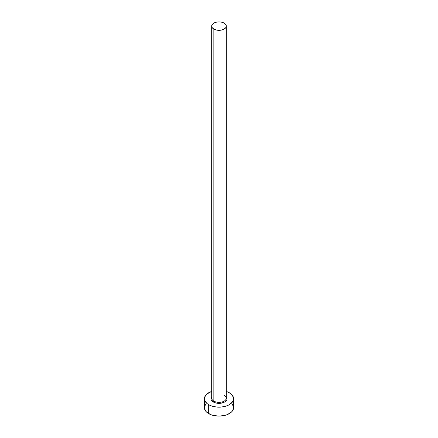 <?xml version="1.0" encoding="UTF-8"?>
<svg xmlns="http://www.w3.org/2000/svg" width="438" height="438" viewBox="0 0 438 438"><rect width="100%" height="100%" fill="white"/><g stroke="black" fill="none" stroke-linecap="round" stroke-linejoin="round"><path stroke-width="0.66" d="M211.762 397.562A7.304 4.216 0 0 0 213.837 401.109A0.728 0.422 -60 0 1 213.322 402.007A8.032 4.637 180 0 1 211.696 396.795L211.121 397.819L211.121 399.631L213.322 402.007A0.728 0.422 120 0 0 213.837 401.109A7.304 4.216 0 0 0 221.792 402.024A7.304 4.216 0 0 0 226.304 398.131L226.304 26.116A7.304 4.216 180 0 1 221.792 30.008A7.304 4.216 180 0 1 213.837 29.094L213.837 401.109L213.837 29.094A7.304 4.216 180 0 1 211.696 26.116A7.304 4.216 180 0 1 216.208 22.223A7.304 4.216 180 0 1 224.163 23.137A7.304 4.216 180 0 1 226.304 26.116L225.745 24.501L224.163 23.137L221.792 22.223L219 21.9L216.208 22.223L213.837 23.137L212.255 24.501L211.696 26.116L212.255 27.731L213.837 29.094L216.208 30.008L219 30.331L221.792 30.008L224.163 29.094L225.745 27.731L226.304 26.116M205.51 404.444L204.398 407.668A14.602 8.431 0 0 0 208.674 413.631L208.674 404.69L210.886 405.736L216.153 406.995L221.847 406.995L227.114 405.736L229.326 404.69L232.49 401.953L233.602 398.728L232.49 395.498L229.326 392.766L226.304 391.424A14.602 8.431 180 0 1 229.326 392.766A14.602 8.431 180 0 1 233.602 398.728A14.602 8.431 180 0 1 224.59 406.513A14.602 8.431 180 0 1 208.674 404.69L208.674 413.631A14.602 8.431 0 0 0 224.59 415.459A14.602 8.431 0 0 0 233.602 407.668L232.49 404.444M208.674 404.69A14.602 8.431 180 0 1 204.398 398.728A14.602 8.431 180 0 1 211.696 391.424L206.856 394.041L204.677 397.08L204.398 398.728L204.677 400.37L206.856 403.409L208.674 404.69M226.304 396.795L226.879 397.819L226.879 399.631L225.679 401.301L223.462 402.582L219 403.365L215.929 403.009L213.322 402.007A8.032 4.637 180 0 0 223.583 402.533A8.032 4.637 180 0 0 226.304 396.795M204.398 398.728L204.398 407.668L205.51 410.893L206.856 412.355L210.886 414.676L213.41 415.459L219 416.1L224.59 415.459L227.114 414.676L231.144 412.355L232.49 410.893L233.602 407.668L233.602 398.728M211.696 26.116L211.696 398.131A7.304 4.216 0 0 0 213.837 401.109A7.304 4.216 0 0 0 221.332 402.122A7.304 4.216 0 0 0 226.238 398.695A7.304 4.216 0 0 0 224.163 395.147M226.304 398.131C226.742 397.901 226.079 397.02 224.316 395.481"/></g></svg>
